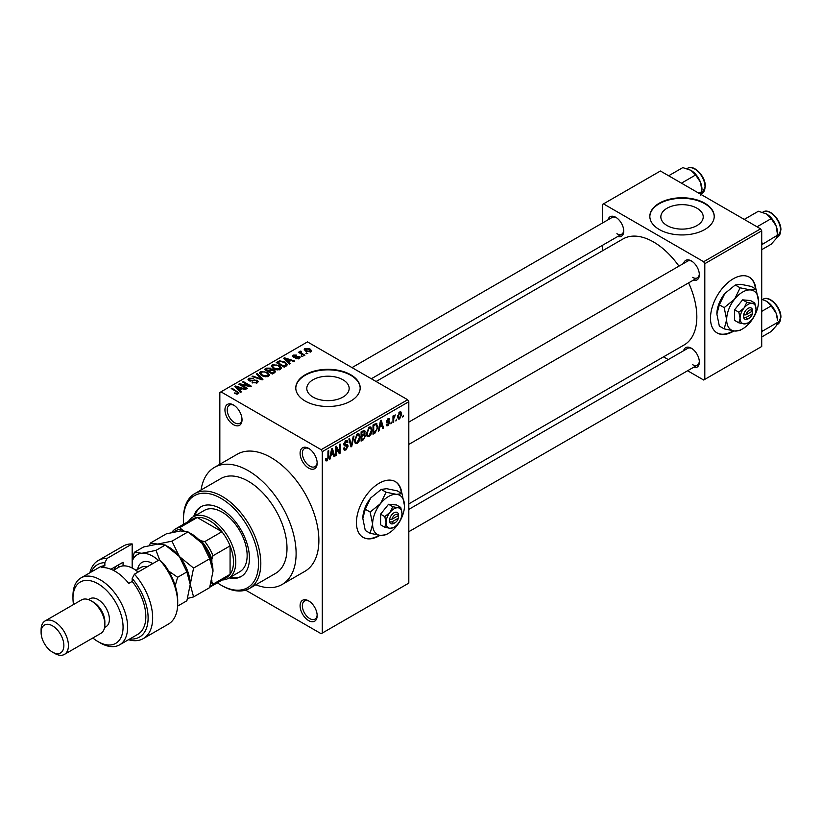 <?xml version="1.0" encoding="UTF-8"?>
<svg xmlns="http://www.w3.org/2000/svg" width="822" height="822" viewBox="0 0 822 822"><rect width="100%" height="100%" fill="white"/><g stroke="black" fill="none" stroke-linecap="round" stroke-linejoin="round"><path stroke-width="1.23" d="M308.63 468.088A12.073 6.966 60 0 1 300.092 453.302A12.073 6.966 60 0 1 308.63 448.37L308.63 448.37A12.073 6.966 60 0 1 317.169 463.166A12.073 6.966 60 0 1 308.63 468.088M309.216 448.74A10.46 6.042 -120 0 0 304.53 448.514A10.46 6.042 -120 0 0 302.928 456.898A10.46 6.042 -120 0 0 309.771 466.115A10.46 6.042 -120 0 0 315.001 466.639A10.46 6.042 -120 0 0 317.148 462.467M308.63 620.579A12.073 6.966 60 0 1 300.092 605.793A12.073 6.966 60 0 1 308.63 600.861L308.63 600.861A12.073 6.966 60 0 1 317.169 615.647A12.073 6.966 60 0 1 308.63 620.579M309.216 601.221A10.46 6.042 -120 0 0 304.53 600.995A10.46 6.042 -120 0 0 302.928 609.379A10.46 6.042 -120 0 0 309.771 618.606A10.46 6.042 -120 0 0 315.001 619.12A10.46 6.042 -120 0 0 317.148 614.959M233.489 424.707A12.073 6.966 60 0 1 224.951 409.921A12.073 6.966 60 0 1 233.489 404.989L233.489 404.989A12.073 6.966 60 0 1 242.028 419.785A12.073 6.966 60 0 1 233.489 424.707M234.085 405.359A10.46 6.042 -120 0 0 229.4 405.133A10.46 6.042 -120 0 0 227.797 413.517A10.46 6.042 -120 0 0 234.63 422.744A10.46 6.042 -120 0 0 239.86 423.258A10.46 6.042 -120 0 0 242.007 419.086M401.845 493.539A32.202 18.587 120 0 0 395.31 481.61A32.202 18.587 120 0 0 379.209 483.213A32.202 18.587 120 0 0 358.176 511.582A32.202 18.587 120 0 0 363.108 537.383A32.202 18.587 120 0 0 379.209 535.79A32.202 18.587 120 0 0 379.928 535.358M362.882 537.249A32.202 18.587 120 0 0 378.757 535.523A32.202 18.587 120 0 0 379.199 535.266M401.383 493.272A32.202 18.587 120 0 0 395.084 481.487M697.015 208.233A21.187 12.227 0 0 0 673.927 205.582A21.187 12.227 0 0 0 660.847 216.885A21.187 12.227 0 0 0 667.053 225.536A21.187 12.227 0 0 0 690.141 228.187A21.187 12.227 0 0 0 703.221 216.885A21.187 12.227 0 0 0 697.015 208.233M704.803 203.219A32.202 18.587 0 0 0 669.704 199.181A32.202 18.587 0 0 0 649.832 216.361A32.202 18.587 0 0 0 659.265 229.502A32.202 18.587 0 0 0 694.354 233.54A32.202 18.587 0 0 0 714.226 216.361A32.202 18.587 0 0 0 704.803 203.219M714.226 216.628A32.202 18.587 0 0 0 704.803 203.743A32.202 18.587 0 0 0 669.92 199.664A32.202 18.587 0 0 0 649.832 216.628M312.997 397.077A21.187 12.227 180 0 1 306.791 388.426A21.187 12.227 180 0 1 319.871 377.134A21.187 12.227 180 0 1 342.959 379.785A21.187 12.227 180 0 1 349.165 388.426A21.187 12.227 180 0 1 336.085 399.728A21.187 12.227 180 0 1 312.997 397.077M350.747 374.76A32.202 18.587 0 0 0 315.658 370.732A32.202 18.587 0 0 0 295.786 387.902A32.202 18.587 0 0 0 305.209 401.054A32.202 18.587 0 0 0 340.308 405.082A32.202 18.587 0 0 0 360.18 387.902A32.202 18.587 0 0 0 350.747 374.76M360.18 388.169A32.202 18.587 0 0 0 350.747 375.284A32.202 18.587 0 0 0 315.874 371.205A32.202 18.587 0 0 0 295.786 388.169M683.637 263.43A11.272 6.504 60 0 1 691.364 260.923L691.364 260.923A11.272 6.504 60 0 1 699.337 274.723A11.272 6.504 60 0 1 693.295 280.168M691.96 261.293A9.659 5.579 -120 0 0 687.675 261.098L408.811 422.107M608.044 219.793A11.272 6.504 60 0 1 615.77 217.285L615.77 217.285A11.272 6.504 60 0 1 623.744 231.085A11.272 6.504 60 0 1 617.702 236.52M616.366 217.645A9.659 5.579 -120 0 0 612.082 217.46L352.022 367.609M683.637 350.717A11.272 6.504 60 0 1 691.364 348.209L691.364 348.209A11.272 6.504 60 0 1 699.337 362.009A11.272 6.504 60 0 1 693.295 367.455M691.96 348.579A9.659 5.579 -120 0 0 687.675 348.384L408.811 509.383M255.817 584.791A67.62 39.035 -120 0 0 282.1 584.493A67.62 39.035 -120 0 0 292.468 530.303A67.62 39.035 -120 0 0 248.295 470.718A67.62 39.035 -120 0 0 214.48 467.369A67.62 39.035 -120 0 0 201.071 489.984M282.1 584.493L304.87 571.341A67.62 39.035 -120 0 0 315.237 517.161A67.62 39.035 -120 0 0 271.065 457.577A67.62 39.035 -120 0 0 237.25 454.227L214.48 467.369M408.811 503.896L684.161 344.932A61.177 35.325 -120 0 0 688.61 282.871M678.941 266.143A61.177 35.325 -120 0 0 653.572 241.997A61.177 35.325 -120 0 0 622.984 238.966L376.096 381.5M755.891 289.128A32.202 18.587 120 0 0 749.356 277.209A32.202 18.587 120 0 0 733.255 278.802A32.202 18.587 120 0 0 712.222 307.171A32.202 18.587 120 0 0 717.164 332.982A32.202 18.587 120 0 0 733.255 331.379A32.202 18.587 120 0 0 733.974 330.958M716.938 332.838A32.202 18.587 120 0 0 732.803 331.122A32.202 18.587 120 0 0 733.245 330.865M755.428 288.861A32.202 18.587 120 0 0 749.13 277.076M396.594 419.271L395.875 421.008L396.594 419.271M393.697 418.788L393.697 422.261L392.978 422.683L392.978 415.983L393.697 415.572L393.697 416.641L395.248 414.915L393.697 418.788L392.978 418.377M391.632 422.138L390.902 423.875L391.632 422.138M389.772 422.487L388.015 425.662L386.833 425.837L386.248 424.532L386.977 423.998L388.066 424.676L389.042 423.073L386.772 422.642L386.35 421.604L387.984 418.747L389.186 418.583L389.659 419.693L388.94 420.227L388.015 419.693L387.08 421.049L389.351 421.306L389.772 422.487L387.902 421.409M386.977 423.998L388.066 424.676M388.94 420.227L387.296 419.282M386.484 420.7L387.306 421.47M379.661 427.615L379.034 430.728L378.274 431.17L380.483 420.689L381.244 420.248L383.555 428.118L382.795 428.56L382.168 426.166L379.096 427.286M369.17 436.544L367.095 436.297L366.376 433.554L369.181 427.101L370.835 426.947L371.965 430.214L371.246 433.934L369.17 436.544L366.52 435.013M357.272 443.418L355.186 443.171L354.477 440.428L357.272 433.975L358.937 433.821L360.067 437.088L359.348 440.808L357.272 443.418L354.611 441.876M325.584 460.001L327.064 460.854L325.933 460.854L325.502 458.892L326.221 458.347L327.094 459.755L327.875 458.614L327.978 451.001L328.708 450.579L328.708 456.827L327.064 460.854L325.933 460.854M325.502 459.179L327.094 459.755M321.155 449.685L407.671 399.739L408.811 401.711L408.811 583.117L322.286 633.063L322.286 451.658L321.155 449.685L220.974 391.847L219.834 392.505L219.834 464.286M408.811 401.711L322.286 451.658M330.814 455.82L330.187 458.933L329.427 459.364L331.636 448.894L332.396 448.452L334.708 456.323L333.948 456.755L333.321 454.371L330.249 455.491M336.26 448.062L336.26 455.419L335.54 455.84L335.54 446.644L336.311 446.192L339.363 451.802L339.363 444.425L340.092 444.014L340.092 453.21L339.311 453.662L335.54 447.641M347.439 446.438L344.295 445.74L343.709 444.322L345.774 440.613L347.285 440.407L347.953 442.102L347.233 442.637L345.795 441.671L344.665 444.743L347.059 444.445L348.158 446.007L345.908 449.973L344.264 450.189L343.504 448.257L344.233 447.713L344.747 448.997L345.97 448.863L347.439 446.438L345.6 444.753M345.517 440.777L346.792 441.517L344.993 441.209M344.665 444.743L343.719 444.199L344.665 444.743M347.059 444.445L347.614 444.579M353.994 435.989L351.713 446.5L351.004 446.911L348.857 438.948L349.607 438.516L351.323 445.658L353.234 436.42L353.994 435.989M364.074 433.841L365.554 435.814L363.345 439.791L361.094 441.085L361.094 431.879L364.752 430.317L364.978 434.222M376.178 423.351L377.863 426.752L375.12 432.988L373.003 434.211L373.003 425.015L376.836 423.464M401.67 414.247L399.646 418.943L398.434 419.066L397.632 416.641L399.646 412.017L400.889 411.904L401.67 414.247L400.869 413.785M403.427 415.326L402.708 417.062L403.427 415.326M322.286 633.063L321.155 633.721L245.634 590.124M307.798 353.552L305.938 353.306L307.798 353.552M302.835 356.419L300.965 356.173L302.835 356.419M290.238 363.684L289.478 364.125L283.713 358.248L284.484 357.806L294.759 361.074L293.999 361.516L290.998 360.498L288.491 361.947L290.238 363.684M281.34 368.595L281.34 367.537L280.477 369.438L277.148 369.921L273.705 368.759L271.342 366.088L272.308 364.721L279.192 365.471L281.443 368.092M269.431 375.469L269.431 374.411L268.578 376.312L265.249 376.795L261.797 375.623L259.444 372.952L260.41 371.585L267.294 372.345L269.544 374.966M257.214 382.877L252.118 382.703L256.341 382.302L256.454 380.668L249.025 380.678L248.008 379.384L248.902 378.233L253.464 378.346L249.857 378.757L249.775 380.278L257.163 380.237L258.211 381.613L257.214 382.877M257.05 382.96L256.454 380.668M249.857 378.757L249.775 381.018M241.391 391.889L240.63 392.33L234.866 386.453L235.626 386.011L245.912 389.279L245.151 389.72L242.151 388.703L239.644 390.152L241.391 391.889M407.671 399.739L307.49 341.901L220.974 391.847M236.674 394.087L234.321 393.224L237.476 393.193L237.65 392.402L231.218 388.559L231.938 388.148L239.017 392.916L236.674 394.087M237.476 394.067L237.65 392.402M247.463 388.385L246.744 388.806L238.77 384.203L239.541 383.751L248.994 385.682L242.603 381.994L243.322 381.572L251.296 386.176L250.515 386.617L241.082 384.696L247.463 388.385M262.917 379.456L262.208 379.867L252.097 376.507L252.847 376.075L261.591 379.148L256.464 373.979L257.224 373.548L262.917 379.456M274.548 372.746L272.298 374.041L264.335 369.438L266.585 368.143L270.582 368.153L271.466 369.561L274.414 370.126L275.596 371.565L274.548 372.746M271.507 369.335L271.466 370.29M286.323 365.944L284.207 367.167L276.233 362.574L279.562 360.817L285.039 362.04L287.433 364.629L286.323 365.944M299.321 358.567L295.694 358.505L298.54 358.053L298.622 356.974L293.31 357.015L292.55 356.029L293.29 355.114L296.619 355.104L294.142 355.577L293.916 356.522L299.198 356.471L300.092 357.591L299.321 358.567M298.54 358.885L298.622 356.974M294.142 355.577L293.916 357.272M304.9 355.217L304.181 355.638L298.386 352.289L300.03 352.412L299.866 351.313L300.862 351.097L301.489 351.693L300.852 352.72L304.9 355.217M300.03 353.244L299.866 352.186M300.862 351.097L300.852 353.717M310.952 351.847L305.938 351.282L304.232 349.391L304.952 348.384L309.915 348.908L311.682 350.83L310.952 351.847M760.576 228.845L761.717 230.818L704.803 263.687L703.663 261.715L760.576 228.845L660.405 171.007L602.341 204.534L602.341 223.081M602.341 245.388L602.341 250.885M704.803 263.687L704.803 379.363L703.663 380.021L687.593 370.743M668.276 359.584L663.518 356.84M704.803 379.363L761.717 346.504L761.717 230.818M703.663 261.715L603.482 203.877M692.504 277.353A9.659 5.579 -120 0 0 697.333 277.836A9.659 5.579 -120 0 0 699.317 274.034M616.911 233.715A9.659 5.579 -120 0 0 621.74 234.188A9.659 5.579 -120 0 0 623.723 230.386M692.504 364.639A9.659 5.579 -120 0 0 697.333 365.122A9.659 5.579 -120 0 0 699.317 361.32M234.938 393.553L234.938 392.741M231.938 388.981L231.938 388.148M235.626 387.234L235.626 386.011M239.644 391.313L239.644 390.152M237.311 387.748L238.955 389.474L240.969 388.313L236.13 386.679L237.311 387.748L237.311 388.94M238.955 390.614L238.955 389.474M236.13 387.737L236.13 386.679M240.969 389.381L240.969 388.313M239.541 384.645L239.541 383.751M248.994 386.309L248.994 385.682M243.322 382.405L243.322 381.572M241.082 385.539L241.082 384.696M252.744 383.011L252.744 382.23M256.341 383.258L256.341 382.302M248.902 380.607L248.902 378.233M250.823 381.213L250.823 380.617M254.162 380.535L254.162 379.774M257.163 382.908L257.163 380.237M252.847 376.753L252.847 376.075M261.591 379.661L261.591 379.148M257.224 374.76L257.224 373.548M260.41 374.657L260.41 371.585M267.294 373.229L267.294 372.345M261.345 372.13L260.605 373.157L262.537 375.212L267.643 375.777L268.352 374.75L266.544 372.746L264.437 371.883L261.345 372.13M262.537 376.014L262.537 375.212M267.643 376.692L267.643 375.777M266.585 369.222L266.585 368.143M270.582 370.732L270.582 368.153M274.281 372.9L274.414 370.126M265.989 369.561L268.373 370.938L270.417 369.664L269.986 368.646L267.253 368.831L265.989 369.561L265.989 370.393M268.373 371.77L268.373 370.938M270.417 370.835L269.986 368.646M269.297 371.472L272.092 373.085L274.281 371.708L273.695 370.547L270.726 370.65L269.297 371.472L269.297 372.315M272.092 373.928L272.092 373.085M273.634 373.28L273.634 372.202M272.308 367.783L272.308 364.721M279.192 366.365L279.192 365.471M273.243 365.256L272.514 366.283L274.435 368.348L279.542 368.903L280.251 367.886L278.442 365.882L276.336 365.019L273.243 365.256M274.435 369.14L274.435 368.348M279.542 369.828L279.542 368.903M279.562 361.742L279.562 360.817M285.039 362.913L285.039 362.04M277.887 362.687L284.001 366.211L285.296 365.461L285.964 363.745L284.309 362.451L280.364 361.444L277.887 362.687L277.887 363.53M284.001 367.054L284.001 366.211M286.251 365.985L285.964 363.745M285.296 366.54L285.296 365.461M284.484 359.029L284.484 357.806M288.491 363.108L288.491 361.947M286.159 359.543L287.803 361.269L289.817 360.108L284.977 358.474L286.159 359.543L286.159 360.735M287.803 362.41L287.803 361.269M284.977 359.543L284.977 358.474M289.817 361.187L289.817 360.108M296.31 358.752L296.31 358.032M293.29 357.005L293.29 355.114M294.625 357.406L294.625 356.666M299.198 358.628L299.198 356.471M301.695 356.594L301.695 355.762M299.105 352.71L299.105 351.878M301.9 354.323L301.9 353.491M306.657 353.727L306.657 352.895M304.952 350.604L304.952 348.384M309.915 349.802L309.915 348.908M310.151 352.155L309.247 349.36L305.763 348.867L305.363 350.912M305.763 348.867L306.657 350.86L310.151 351.354L310.541 350.758L310.541 352.042M306.657 351.652L306.657 350.86M329.591 458.584L330.187 458.933M333.681 455.727L334.708 456.323M332.396 453.836L333.321 454.371M331.739 451.535L331.06 454.607L333.074 453.436L332.067 449.603L331.739 451.535L331.153 451.196M330.506 454.278L331.06 454.607M331.554 449.295L332.067 449.603M335.54 455.008L336.26 455.419M337.811 450.908L339.363 451.802M338.602 452.357L340.092 453.21M343.524 448.596L345.908 449.973M345.579 440.726L347.953 442.102M343.781 443.551L344.439 443.931M345.867 444.681L348.158 446.007M350.747 445.945L351.713 446.5M350.552 445.216L351.323 445.658M359.296 436.646L360.067 437.088M358.782 440.479L359.348 440.808M356.481 434.581L357.282 435.043L355.196 440.027L356.039 442.442L357.262 442.339L359.337 437.479L359.029 435.578L357.056 434.108M354.498 439.616L355.196 440.027M359.029 435.578L357.282 435.043M363.334 430.584L365.338 431.745M363.232 434.478L365.554 435.814M361.094 432.125L361.824 432.536L361.824 435.29L363.941 433.975L364.619 432.31L363.088 430.738M361.094 434.869L361.824 435.29M364.619 432.31L363.088 431.807L361.824 432.536M361.824 436.359L361.824 439.585L364.115 438.157L364.824 436.235L364.444 435.239L361.824 436.359L361.094 435.948M361.094 439.174L361.824 439.585M362.317 435.002L363.252 435.537M371.195 429.772L371.965 430.214M370.681 433.615L371.246 433.934M368.379 427.707L369.181 428.17L367.105 433.153L367.937 435.578L369.17 435.465L371.246 430.605L370.938 428.704L368.965 427.235M366.407 432.752L367.105 433.153M370.938 428.704L369.181 428.17M374.195 432.444L375.12 432.988M377.103 426.31L377.863 426.752M373.722 425.673L373.722 432.721L376.856 429.577L377.144 427.163L376.044 424.512L373.722 425.673L373.003 425.251M373.003 432.3L373.722 432.721M374.072 424.388L375.007 424.923M374.955 423.885L376.394 424.604L375.048 423.833M378.449 430.379L379.034 430.728M382.528 427.522L383.555 428.118M381.244 425.632L382.168 426.166M380.586 423.33L379.908 426.402L381.922 425.231L380.915 421.398L380.586 423.33L380 422.991M379.353 426.073L379.908 426.402M380.401 421.1L380.915 421.398M386.268 424.655L388.015 425.662M386.381 421.152L388.857 422.58M388.005 418.737L389.659 419.693M386.422 420.956L387.183 421.398M390.902 423.042L391.632 423.453M392.978 421.84L393.697 422.261M392.978 416.22L393.697 416.641M394.118 415.449L395.043 415.983M393.954 415.84L394.519 416.168M392.978 416.846L393.83 417.35M395.875 420.176L396.594 420.587M397.725 417.833L399.646 418.943M399.276 412.274L400.396 412.921L399.636 412.983L398.362 416.22L399.667 417.977L400.941 414.73L398.947 412.582M397.663 415.829L398.362 416.22M397.653 417.319L399.667 417.977M402.708 416.23L403.427 416.641M229.122 577.897A40.247 23.242 -120 0 0 241.093 576.561A40.247 23.242 -120 0 0 247.268 544.308A40.247 23.242 -120 0 0 220.974 508.839A40.247 23.242 -120 0 0 200.845 506.845A40.247 23.242 -120 0 0 193.704 516.545M230.263 577.239A40.247 23.242 -120 0 0 241.658 576.222M217.388 582.819A53.132 30.671 -120 0 0 220.974 585.089A53.132 30.671 -120 0 0 258.54 563.399A53.132 30.671 -120 0 0 220.974 498.327A53.132 30.671 -120 0 0 183.398 520.018A53.132 30.671 -120 0 0 183.573 524.261M222.104 585.747L220.974 585.089L222.104 585.747A54.735 31.606 60 0 0 249.477 588.449L275.658 573.335A54.735 31.606 -120 0 0 284.052 529.471A54.735 31.606 -120 0 0 248.295 481.24A54.735 31.606 -120 0 0 220.923 478.527L194.742 493.642A54.735 31.606 60 0 1 222.104 496.354A54.735 31.606 60 0 1 257.872 544.585A54.735 31.606 60 0 1 249.477 588.449M183.398 520.018L183.398 518.703A54.735 31.606 60 0 1 194.742 493.642M188.546 521.384A35.418 20.447 60 0 1 193.016 516.946L204.401 510.37A35.418 20.447 60 0 1 222.104 512.127A35.418 20.447 60 0 1 245.244 543.342A35.418 20.447 60 0 1 239.819 571.722L228.434 578.298A35.418 20.447 60 0 1 222.351 579.952M201.421 506.537A40.247 23.242 -120 0 0 194.845 515.897M757.031 226.8L771.18 218.631L776.102 225.886A15.669 9.052 -120 0 1 777.581 233.14L776.102 238.688L771.18 244.226L761.717 249.693M761.717 244.751L777.581 235.123L776.102 225.886A15.669 9.052 -120 0 0 766.505 213.946L771.18 218.631M762.795 243.661L761.717 242.521M744.239 219.412L758.387 211.244L766.505 213.946M193.016 516.946A35.418 20.447 60 0 1 220.306 526.44A35.418 20.447 60 0 1 235.77 562.084A35.418 20.447 60 0 1 228.434 578.298M210.987 583.466A32.202 18.587 -120 0 0 211.86 582.089L213.001 584.185A33.805 19.523 60 0 1 209.816 587.175L226.492 577.558A33.805 19.523 -120 0 0 230.078 574.331A33.805 19.523 -120 0 0 233.489 562.084A33.805 19.523 -120 0 0 230.078 545.89A33.805 19.523 -120 0 0 221.899 531.721L197.27 517.511A33.805 19.523 -120 0 0 192.677 519.001L175.61 528.854A33.805 19.523 60 0 1 180.193 527.364L181.446 529.399A32.202 18.587 -120 0 0 173.668 532.039M213.001 584.185L230.078 574.331L230.078 545.89L213.001 555.744L211.86 559.166A32.202 18.587 -120 0 0 201.298 540.866L204.822 541.585L221.899 531.721A33.805 19.523 -120 0 0 197.27 517.511L180.193 527.364M171.901 532.43L172.014 532.091A33.805 19.523 60 0 1 175.61 528.854M211.86 582.089L211.86 580.147M211.86 562.628L211.86 559.166M201.298 540.866L198.297 539.129M183.933 530.837L181.446 529.399M204.822 541.585A33.805 19.523 60 0 1 213.001 555.744M761.717 332.037L762.795 330.947L761.717 329.807M761.717 336.979L771.18 331.513L776.102 325.974L777.581 322.409L762.795 330.947M776.102 313.172L777.581 320.426A15.669 9.052 -120 0 0 776.102 313.172A15.669 9.052 -120 0 0 766.505 301.232L771.18 305.918L776.102 313.172M761.717 311.384L771.18 305.918M761.717 299.311L766.505 301.232M681.448 183.162L695.597 174.994L700.508 182.248A15.669 9.052 -120 0 1 701.988 189.502L700.508 195.04M698.926 193.252L701.988 191.485L700.508 182.248A15.669 9.052 -120 0 0 690.912 170.308L695.597 174.994M668.646 175.774L682.794 167.606L690.912 170.308M132.178 543.938A45.076 26.027 -120 0 0 123.3 546.044L98.25 560.501A45.076 26.027 60 0 1 107.127 558.405L132.178 543.938L132.178 568.033M92.835 637.995A35.418 20.447 -120 0 0 98.024 641.612A35.418 20.447 -120 0 0 123.064 627.145A35.418 20.447 -120 0 0 98.024 583.774A35.418 20.447 -120 0 0 72.973 598.231A35.418 20.447 -120 0 0 73.518 604.53M100.294 642.927L98.024 641.612L100.294 642.927A38.644 22.307 60 0 0 119.622 644.838L137.829 634.317A38.644 22.307 -120 0 0 132.178 581.421L128.756 583.394A38.644 22.307 60 0 0 115.101 571.28A38.644 22.307 60 0 0 101.435 567.622L104.856 565.649A38.644 22.307 -120 0 0 99.195 567.396L80.977 577.907A38.644 22.307 60 0 1 100.294 579.829A38.644 22.307 60 0 1 125.54 613.88A38.644 22.307 60 0 1 119.622 644.838M64.424 654.394L100.849 633.361A19.317 11.159 -120 0 0 104.856 624.525L104.856 621.894A16.101 9.299 -120 0 0 93.472 602.177L91.191 600.861A19.317 11.159 -120 0 0 81.532 599.906L45.097 620.939A19.317 11.159 60 0 1 54.766 621.894A19.317 11.159 60 0 1 67.383 638.92A19.317 11.159 60 0 1 64.424 654.394A19.317 11.159 60 0 1 54.766 653.439L52.485 652.123A16.101 9.299 -120 0 0 63.869 645.547A16.101 9.299 -120 0 0 52.485 625.83A16.101 9.299 -120 0 0 41.1 632.406A16.101 9.299 -120 0 0 52.485 652.123L54.766 653.439M104.856 624.525A19.317 11.159 -120 0 0 91.191 600.861L93.472 602.177M104.579 627.494L106.069 626.631A16.101 9.299 -120 0 0 108.535 613.736A16.101 9.299 -120 0 0 98.024 599.546A16.101 9.299 -120 0 0 89.968 598.745L88.478 599.608M129.784 638.971A41.86 24.167 -120 0 0 148.083 619.449A41.86 24.167 -120 0 0 132.178 578.421L134.448 574.177L159.499 559.72A45.076 26.027 -120 0 1 177.706 603.492A45.076 26.027 -120 0 1 168.376 624.124L143.326 638.581A45.076 26.027 60 0 1 128.499 639.711M134.448 574.177A45.076 26.027 60 0 1 143.326 638.581M89.865 572.78A45.076 26.027 60 0 1 98.25 560.501M107.127 558.405L104.856 562.649L104.856 565.649M104.856 562.649A41.86 24.167 -120 0 0 91.139 572.04M132.178 581.421L132.178 578.421M159.499 559.72L164.051 564.169A41.86 24.167 60 0 1 177.706 600.861L177.706 603.492M72.973 598.231L72.973 595.601A38.644 22.307 60 0 1 80.977 577.907M110.939 569.245L123.064 562.248L123.064 565.906M113.919 570.047A31.39 18.125 60 0 1 116.95 565.783M118.512 567.396L118.512 564.878M41.1 632.406L41.1 629.775A19.317 11.159 60 0 1 45.097 620.939M187.683 598.385L193.581 596.916L209.651 587.638L213.001 571.28L209.651 558.796L193.581 568.074L179.422 556.556L171.952 541.164L188.022 531.885L202.181 543.404L209.651 558.796M193.581 596.916L190.231 584.432L193.581 568.074M171.952 541.164L157.783 544.061L150.323 543.095L166.393 533.817L180.552 530.92L188.022 531.885M150.323 543.095L149.522 545.489M190.231 584.761A30.589 17.663 -120 0 0 190.231 584.432A30.589 17.663 -120 0 0 179.422 556.556A30.589 17.663 -120 0 0 167.339 546.27M213.001 571.28A30.589 17.663 60 0 0 202.181 543.404A30.589 17.663 -120 0 0 190.108 533.129M158.389 560.357A30.589 17.663 -120 0 0 141.846 553.268L134.376 552.302L143.624 546.959L157.783 544.061L165.253 545.027L179.422 556.556L186.882 571.937L190.231 584.432L186.882 600.779L177.644 606.112M159.602 559.813L156.016 550.37L141.846 553.268A30.589 17.663 -120 0 0 132.178 561.313M175.22 585.706L177.644 577.28L168.685 571.074M134.376 552.302L132.178 559.782M156.016 550.37L165.253 545.027M177.644 577.28L186.882 571.937M138.096 572.071A28.976 16.728 -120 0 0 133.308 568.649A28.976 16.728 -120 0 0 118.82 567.221L113.385 570.355M133.308 568.649L134.448 569.307A27.373 15.803 60 0 1 138.281 571.968M398.372 515.528L391.93 519.247L389.453 519.36L389.597 521.908A6.442 3.72 120 0 0 394.005 523.306L395.146 522.648A4.829 2.785 120 0 0 398.372 518.158L398.372 515.528A4.829 2.785 120 0 0 395.146 514.757A4.829 2.785 120 0 0 391.93 519.247M398.423 514.182A6.442 3.72 120 0 0 394.005 512.784A6.442 3.72 120 0 0 389.597 519.278L389.453 519.36M401.979 513.442A11.272 6.504 120 0 0 397.992 507.77A11.272 6.504 120 0 0 390.029 512.373A11.272 6.504 120 0 0 386.042 522.648A11.272 6.504 120 0 0 390.029 528.31A11.272 6.504 120 0 0 397.992 523.717A11.272 6.504 120 0 0 401.979 513.442L400.746 507.421L397.992 507.77L392.772 506.712L390.029 512.373L384.809 516.617L386.042 522.648L384.809 527.241L390.029 528.31L393.543 527.498M384.809 527.241L380.576 524.806L380.576 514.182L388.549 504.266L396.512 504.975L400.746 507.421M392.772 506.712L388.549 504.266M384.809 516.617L380.576 514.182M386.083 492.214L380.576 503.547A22.543 13.008 120 0 0 372.613 524.087A22.543 13.008 120 0 0 380.576 535.43A22.543 13.008 120 0 0 396.512 526.224A22.543 13.008 120 0 0 404.486 505.684A22.543 13.008 120 0 0 396.512 494.351A22.543 13.008 120 0 0 380.576 503.547L370.147 512.044L365.287 509.239L370.784 497.896L381.223 489.409L386.72 488.7L397.16 490.837L402.02 493.642L396.512 494.351L386.083 492.214L381.223 489.409M370.147 512.044L372.613 524.087L370.147 533.293L380.576 535.43L386.083 534.711L387.614 533.797M370.147 533.293L365.287 530.488L362.821 518.435L365.287 509.239M404.486 505.684L402.02 493.642M370.784 497.896A22.543 13.008 120 0 0 362.821 518.435M389.597 521.908L391.93 521.878L398.372 518.158M391.93 521.878A4.829 2.785 120 0 0 395.146 522.648M397.427 516.072L398.567 516.73M752.418 311.117L745.975 314.836L743.509 314.949L743.653 317.498A6.442 3.72 120 0 0 748.061 318.895L749.202 318.237A4.829 2.785 120 0 0 752.418 313.747L752.418 311.117A4.829 2.785 120 0 0 749.202 310.346A4.829 2.785 120 0 0 745.975 314.836M752.469 309.771A6.442 3.72 120 0 0 748.061 308.373A6.442 3.72 120 0 0 743.653 314.867L743.509 314.949M756.024 309.031A11.272 6.504 120 0 0 752.048 303.369A11.272 6.504 120 0 0 744.074 307.962A11.272 6.504 120 0 0 740.088 318.237A11.272 6.504 120 0 0 744.074 323.909A11.272 6.504 120 0 0 752.048 319.306A11.272 6.504 120 0 0 756.024 309.031L754.791 303.01L752.048 303.369L746.828 302.301L744.074 307.962L738.855 312.216L740.088 318.237L738.855 322.841L744.074 323.909L747.588 323.087M738.855 322.841L734.621 320.395L734.621 309.771L742.595 299.855L750.558 300.564L754.791 303.01M746.828 302.301L742.595 299.855M738.855 312.216L734.621 309.771M740.129 287.803L734.621 299.146A22.543 13.008 120 0 0 726.658 319.686A22.543 13.008 120 0 0 734.621 331.019A22.543 13.008 120 0 0 750.558 321.823A22.543 13.008 120 0 0 758.531 301.284A22.543 13.008 120 0 0 750.558 289.94A22.543 13.008 120 0 0 734.621 299.146L724.192 307.634L719.332 304.828L724.84 293.495L735.269 284.998L740.776 284.289L751.205 286.426L756.065 289.231L750.558 289.94L740.129 287.803L735.269 284.998M724.192 307.634L726.658 319.686L724.192 328.882L734.621 331.019L740.129 330.31L741.66 329.386M724.192 328.882L719.332 326.077L716.866 314.035L719.332 304.828M758.531 301.284L756.065 289.231M724.84 293.495A22.543 13.008 120 0 0 716.866 314.035M743.653 317.498L745.975 317.467L752.418 313.747M745.975 317.467A4.829 2.785 120 0 0 749.202 318.237M751.472 311.661L752.613 312.319M237.353 392.145L237.353 391.272M252.488 381.018L252.488 380.267M260.05 379.148L260.05 378.593M269.729 371.225L269.729 370.147M278.268 362.471L278.268 361.403M295.786 357.293L295.786 356.378M327.978 456.416L328.708 456.827M343.73 444.64L345.63 445.74M350.193 443.88L351.035 444.373M362.41 439.246L363.345 439.791M362.153 431.273L363.088 431.807M386.35 421.583L388.138 422.621M763.124 211.963C769.433 207.637 781.301 220.152 780.9 230.037L777.612 237.055A14.488 8.364 -120 0 0 780.612 230.427A14.488 8.364 -120 0 0 774.293 215.847A14.488 8.364 -120 0 0 763.124 211.963L762.58 212.282M780.612 317.713A14.488 8.364 -120 0 0 774.293 303.133A14.488 8.364 -120 0 0 763.124 299.249C769.433 294.923 781.301 307.428 780.9 317.313L777.612 324.341A14.488 8.364 -120 0 0 780.612 317.713M687.531 168.325C693.84 163.999 705.718 176.504 705.307 186.389L702.029 193.417A14.488 8.364 -120 0 0 705.029 186.779A14.488 8.364 -120 0 0 698.7 172.199A14.488 8.364 -120 0 0 687.531 168.325L686.987 168.633M137.654 569.358A21.578 12.453 60 0 1 152.779 563.594M146.953 566.954A17.714 10.224 -120 0 0 141.076 567.386L136.031 570.293M237.805 392.731L237.805 393.995M249.2 379.538L249.2 380.781M260.605 373.157L260.605 374.832M268.352 374.75L268.352 376.435M270.561 369.304L270.561 370.743M272.514 366.283L272.514 367.958M280.251 367.886L280.251 369.561M299.013 357.488L299.013 358.721M293.639 356.152L293.639 357.169M300.626 352.299L300.626 353.583M344.747 448.997L343.504 448.278M356.039 442.442L354.559 441.589M364.444 435.239L363.18 434.509M367.937 435.578L366.458 434.725M387.316 424.789L386.525 424.327M388.662 419.59L387.624 418.994M387.234 421.429L386.412 420.956M777.612 237.055L776.841 237.507M408.811 444.414L697.333 277.836M697.333 365.122L408.811 531.7M621.74 234.188L371.339 378.757M763.124 299.249L762.58 299.568M777.612 324.341L776.841 324.793M702.029 193.417L701.248 193.869"/></g></svg>
